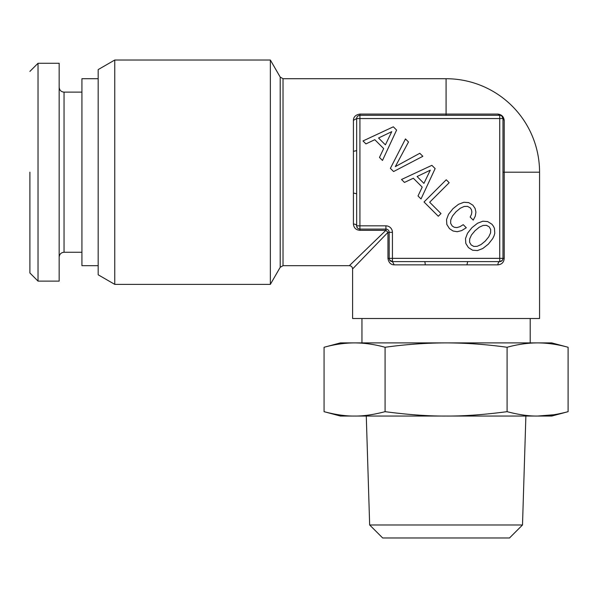 <?xml version="1.0" encoding="UTF-8"?>
<svg xmlns="http://www.w3.org/2000/svg" width="598" height="598" viewBox="0 0 598 598"><rect width="100%" height="100%" fill="white"/><g stroke="black" fill="none" stroke-linecap="round" stroke-linejoin="round"><path stroke-width="0.9" d="M469.692 238.879L471.456 235.007L475.006 230.753L479.23 227.233L483.132 225.439L486.495 225.341L489.216 226.844L490.689 229.535L490.562 232.928L488.768 236.83L485.307 241.054L481.054 244.545L477.152 246.339L473.788 246.428L471.134 244.926L469.594 242.242L469.692 238.879M396.601 130.072L393.335 126.806L363.001 140.949L365.946 143.894L374.804 139.7L383.669 148.566L379.476 157.431L382.488 160.443L396.601 130.072M393.589 171.544L422.846 156.31L419.803 153.275L395.323 166.618L408.509 141.973L405.466 138.938L390.389 168.344L393.589 171.544M435.135 168.599L431.868 165.34L401.527 179.482L404.472 182.427L413.338 178.234L422.203 187.099L418.009 195.965L421.014 198.97L435.135 168.599M449.18 182.711L446.235 179.774L424.027 201.982L438.297 216.252L440.988 213.568L429.656 202.236L449.18 182.711M461.626 230.619L466.298 227.741L463.226 224.669L459.899 226.717L456.924 227.584L454.271 227.292L452.155 225.947L450.653 223.293L450.75 219.937L452.477 216.028L456.027 211.774L460.251 208.254L464.16 206.46L467.516 206.362L470.237 207.872L471.456 209.726L471.867 211.931L471.456 214.398L470.17 217.081L473.212 220.124L475.29 216.125L475.933 212.155L475.104 208.448L472.891 205.211L468.705 202.617L463.869 202.266L458.524 204.284L452.955 208.702L448.537 214.271L446.527 219.616L446.841 224.474L449.472 228.638L453.052 231.007L457.149 231.71L461.626 230.619M482.818 221.215L477.503 223.263L471.934 227.681L467.516 233.25L465.498 238.587L465.82 243.453L468.443 247.617L472.577 250.211L477.473 250.562L482.78 248.514L488.379 244.126L492.737 238.557L494.045 235.836L494.785 233.25L494.434 228.346L493.41 226.171L491.87 224.19L487.647 221.566L482.818 221.215M29.9 172.194L29.9 272.987L38.025 281.12L38.025 63.276L29.9 71.401M59.165 172.194L59.165 281.12L59.165 63.276L38.025 63.276M522.503 524.977L369.661 524.977L382.668 537.976L509.496 537.976L522.503 524.977L525.881 416.051M369.661 524.977L366.282 416.051M553.628 414.773L537.595 416.051C546.303 416.186 556.476 414.728 568.1 411.671L551.752 416.051L340.411 416.051L324.064 411.671L324.064 347.274C334.409 344.411 344.575 342.953 354.569 342.893L340.411 342.893L324.064 347.274M537.595 416.051C528.886 416.186 518.72 414.728 507.089 411.671C483.842 414.728 463.502 416.186 446.078 416.051C428.661 416.186 408.322 414.728 385.075 411.671C373.444 414.728 363.278 416.186 354.569 416.051C345.861 416.186 335.695 414.728 324.064 411.671M98.177 265.676L81.926 265.676L81.926 78.719L98.177 78.719M385.075 411.671L385.075 347.274C374.722 344.411 364.556 342.953 354.569 342.893L446.078 342.893C425.649 342.983 405.309 344.441 385.075 347.274M568.1 411.671L568.1 347.274C557.755 344.411 547.581 342.953 537.595 342.893L537.751 342.893M507.089 411.671L507.089 347.274C486.443 344.411 466.104 342.953 446.078 342.893L537.595 342.893C527.608 342.953 517.434 344.411 507.089 347.274M568.1 347.274L551.752 342.893L537.595 342.893M534.276 342.893L446.078 342.893M357.888 342.893L361.954 342.893L361.954 318.51M114.756 60.024L98.177 69.592L98.177 274.796L114.756 284.371L270.356 284.371L270.356 60.024L114.756 60.024L114.756 284.371M391.563 229.094A6.503 6.503 0 0 1 392.43 232.345L392.43 258.358L499.734 258.358L499.734 118.546L359.921 118.546L359.921 225.842L385.927 225.842A6.503 6.503 0 0 1 392.43 232.345L389.178 232.345A3.252 3.252 0 0 0 385.927 229.094L385.927 230.327L359.921 230.327C355.997 230.006 353.829 227.905 353.418 224.041A3.252 1.801 0 0 1 356.67 225.842L356.67 225.177M389.694 260.108L392.43 261.61L499.734 261.61C501.632 261.498 502.716 260.414 502.978 258.358C502.918 260.19 501.834 261.274 499.734 261.61L499.734 258.358L502.978 258.358L502.978 118.546L499.734 118.546L499.734 115.294L359.921 115.294C357.813 115.631 356.729 116.715 356.67 118.546L359.921 118.546L359.921 115.294L499.734 115.294C501.558 115.354 502.641 116.438 502.978 118.546L504.211 120.348L504.211 258.358C503.92 262.26 501.827 264.428 497.925 264.862A3.252 1.801 90 0 1 499.726 261.61L499.061 261.61M359.921 115.294L359.921 114.069C355.675 114.771 353.508 116.864 353.418 120.348L356.67 118.546L356.67 225.842C356.767 227.741 357.851 228.825 359.921 229.094C358.09 229.034 357.006 227.95 356.67 225.842L359.921 225.842L359.921 229.094L385.927 229.094A3.252 3.252 0 0 1 389.178 232.345L389.186 258.433M389.178 258.358C389.515 260.466 390.599 261.55 392.43 261.61L392.43 258.358L387.953 258.358L387.953 232.345L385.927 230.327L349.352 265.676L283.026 265.676L280.208 267.299L270.356 284.371M501.812 116.049A3.252 3.252 0 0 1 501.864 116.087L502.978 118.546L502.843 117.619M280.208 267.299L280.208 77.09L270.356 60.024M385.927 225.842L385.927 229.094A3.252 3.252 0 0 1 389.178 232.345L387.953 232.345L385.927 230.327M480.224 115.294L499.734 115.294L497.925 114.069C501.632 114.577 503.725 116.67 504.211 120.348L504.211 120.534M280.208 77.09L283.026 78.719L446.078 78.719A93.475 93.475 0 0 1 539.56 172.194L539.56 318.51L352.603 318.51L352.603 268.928L387.953 232.345M356.67 150.614L353.418 151.339L353.418 224.041M356.67 193.774L356.67 225.842L356.67 193.774L353.418 193.049M530.209 342.893L530.209 318.51M391.615 261.505A3.252 3.252 0 0 0 392.43 261.61L394.239 264.862C390.748 264.764 388.655 262.597 387.953 258.358M502.806 259.405A3.252 3.252 0 0 1 499.734 261.61L467.666 261.61L466.941 264.862L425.223 264.862A3.252 0.725 90 0 0 424.498 261.61L424.498 261.61M502.978 125.505L502.978 118.546L502.978 125.513L502.978 118.546L502.425 116.73A3.252 3.252 0 0 1 502.47 116.804M504.211 153.918L504.211 145.194M355.115 260.108L349.352 265.669C351.31 265.878 352.394 266.962 352.603 268.928M467.666 261.61L499.734 261.61L502.193 260.481M502.851 117.642A3.252 3.252 0 0 1 502.978 118.397M391.578 261.49A3.252 3.252 0 0 1 390.188 260.713M390.083 260.608A3.252 3.252 0 0 1 389.724 260.152M391.765 131.642L385.396 144.858L378.549 138.011L391.765 131.642M430.298 170.168L423.93 183.384L417.083 176.537L430.298 170.168M81.926 252.259L64.038 252.259L64.038 92.129C61.108 91.868 59.479 90.238 59.165 87.248M502.978 172.194L539.56 172.194M446.078 115.294L446.078 114.069L497.925 114.069M359.921 229.094L359.921 230.327M283.026 78.719L283.026 265.647M359.921 114.069L446.078 114.069L446.078 78.719M353.418 120.348L353.418 151.339M425.223 264.862L394.239 264.862M497.925 264.862L466.941 264.862M502.978 258.358L504.211 258.358L502.978 258.358M389.178 232.345A3.252 3.252 0 0 0 385.927 229.094M59.165 281.12L38.025 281.12M64.038 252.259C61.108 252.52 59.479 254.15 59.165 257.14M81.926 92.129L64.038 92.129M501.857 116.087L502.522 116.879"/></g></svg>
